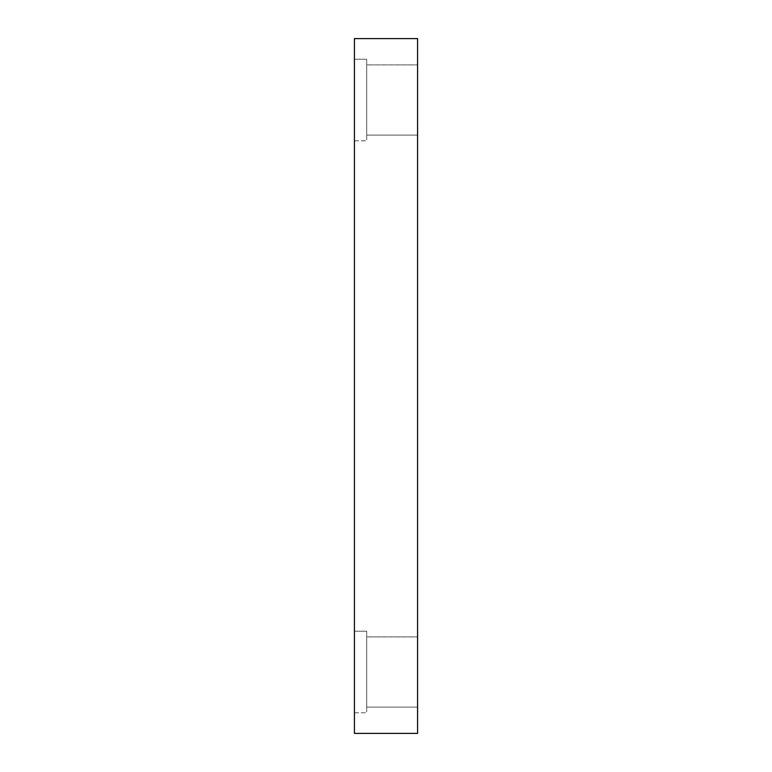 <?xml version="1.0" encoding="UTF-8"?>
<svg xmlns="http://www.w3.org/2000/svg" width="772" height="772" viewBox="0 0 772 772"><rect width="100%" height="100%" fill="white"/><g stroke="black" fill="none" stroke-linecap="round" stroke-linejoin="round"><path stroke-width="0.58" stroke-dasharray="3.86 2.9" d="M354.416 631.197L354.416 692.387C354.416 718.414 354.416 718.414 354.416 692.387L354.416 631.197L354.416 692.387C354.416 718.414 354.416 718.414 354.416 692.387L354.416 631.197L366.7 631.197L366.7 692.387C366.7 718.414 366.7 718.414 366.7 692.387L366.7 631.197L366.7 692.387C366.7 718.414 366.7 718.414 366.7 692.387L366.7 631.197L354.416 631.197L354.416 692.387C354.416 718.414 354.416 718.414 354.416 692.387L354.416 631.197L354.416 692.387C354.416 718.414 354.416 718.414 354.416 692.387L354.416 631.197L366.7 631.197L366.7 692.387C366.7 718.414 366.7 718.414 366.7 692.387L366.7 631.197L366.7 692.387C366.7 718.414 366.7 718.414 366.7 692.387L366.7 631.197L366.7 692.387C366.7 718.414 366.7 718.414 366.7 692.387L366.7 631.197L354.416 631.197L354.416 692.387C354.416 718.414 354.416 718.414 354.416 692.387L354.416 631.197L354.416 692.387C354.416 718.414 354.416 718.414 354.416 692.387L354.416 631.197M366.7 636.9L366.7 689.541C366.7 711.929 366.7 711.929 366.7 689.541L366.7 636.9L366.7 689.541C366.7 711.929 366.7 711.929 366.7 689.541L366.7 636.9L366.7 689.541C366.7 711.929 366.7 711.929 366.7 689.541L366.7 636.9L417.584 636.9L417.584 689.541C417.584 711.929 417.584 711.929 417.584 689.541L417.584 636.9L417.584 689.541C417.584 711.929 417.584 711.929 417.584 689.541L417.584 636.9L366.7 636.9L366.7 689.541C366.7 711.929 366.7 711.929 366.7 689.541L366.7 636.9L366.7 689.541C366.7 711.929 366.7 711.929 366.7 689.541L366.7 636.9L366.7 689.541C366.7 711.929 366.7 711.929 366.7 689.541L366.7 636.9L417.584 636.9L417.584 689.541C417.584 711.929 417.584 711.929 417.584 689.541L417.584 636.9L417.584 689.541C417.584 711.929 417.584 711.929 417.584 689.541L417.584 636.9L366.7 636.9M366.7 631.197L366.7 692.387C366.7 718.414 366.7 718.414 366.7 692.387L366.7 631.197M354.416 59.212L354.416 120.403C354.416 146.429 354.416 146.429 354.416 120.403L354.416 59.212L354.416 120.403C354.416 146.429 354.416 146.429 354.416 120.403L354.416 59.212L366.7 59.212L366.7 120.403C366.7 146.429 366.7 146.429 366.7 120.403L366.7 59.212L366.7 120.403C366.7 146.429 366.7 146.429 366.7 120.403L366.7 59.212L354.416 59.212L354.416 120.403C354.416 146.429 354.416 146.429 354.416 120.403L354.416 59.212L354.416 120.403C354.416 146.429 354.416 146.429 354.416 120.403L354.416 59.212L366.7 59.212L366.7 120.403C366.7 146.429 366.7 146.429 366.7 120.403L366.7 59.212L366.7 120.403C366.7 146.429 366.7 146.429 366.7 120.403L366.7 59.212L366.7 120.403C366.7 146.429 366.7 146.429 366.7 120.403L366.7 59.212L354.416 59.212L354.416 120.403C354.416 146.429 354.416 146.429 354.416 120.403L354.416 59.212L354.416 120.403C354.416 146.429 354.416 146.429 354.416 120.403L354.416 59.212M366.7 64.916L366.7 117.556C366.7 139.944 366.7 139.944 366.7 117.556L366.7 64.916L366.7 117.556C366.7 139.944 366.7 139.944 366.7 117.556L366.7 64.916L366.7 117.556C366.7 139.944 366.7 139.944 366.7 117.556L366.7 64.916L417.584 64.916L417.584 117.556C417.584 139.944 417.584 139.944 417.584 117.556L417.584 64.916L417.584 117.556C417.584 139.944 417.584 139.944 417.584 117.556L417.584 64.916L366.7 64.916L366.7 117.556C366.7 139.944 366.7 139.944 366.7 117.556L366.7 64.916L366.7 117.556C366.7 139.944 366.7 139.944 366.7 117.556L366.7 64.916L366.7 117.556C366.7 139.944 366.7 139.944 366.7 117.556L366.7 64.916L417.584 64.916L417.584 117.556C417.584 139.944 417.584 139.944 417.584 117.556L417.584 64.916L417.584 117.556C417.584 139.944 417.584 139.944 417.584 117.556L417.584 64.916L366.7 64.916M366.7 59.212L366.7 120.403C366.7 146.429 366.7 146.429 366.7 120.403L366.7 59.212M354.416 733.4L417.584 733.4L354.416 733.4L354.416 38.6L417.584 38.6L354.416 38.6L354.416 733.4M417.584 38.6L417.584 733.4L417.584 38.6M417.584 64.916L417.584 117.556C417.584 139.944 417.584 139.944 417.584 117.556L417.584 64.916L417.584 117.556C417.584 139.944 417.584 139.944 417.584 117.556L417.584 64.916M417.584 636.9L417.584 689.541C417.584 711.929 417.584 711.929 417.584 689.541L417.584 636.9L417.584 689.541C417.584 711.929 417.584 711.929 417.584 689.541L417.584 636.9M354.416 712.788L366.7 712.788L354.416 712.788M366.7 707.084L417.584 707.084L366.7 707.084M354.416 140.803L366.7 140.803L354.416 140.803M366.7 135.1L417.584 135.1L366.7 135.1"/><path stroke-width="1.16" d="M417.584 733.4L354.416 733.4L417.584 733.4L417.584 38.6L417.584 733.4M354.416 38.6L417.584 38.6L354.416 38.6L354.416 733.4L354.416 38.6"/></g></svg>
